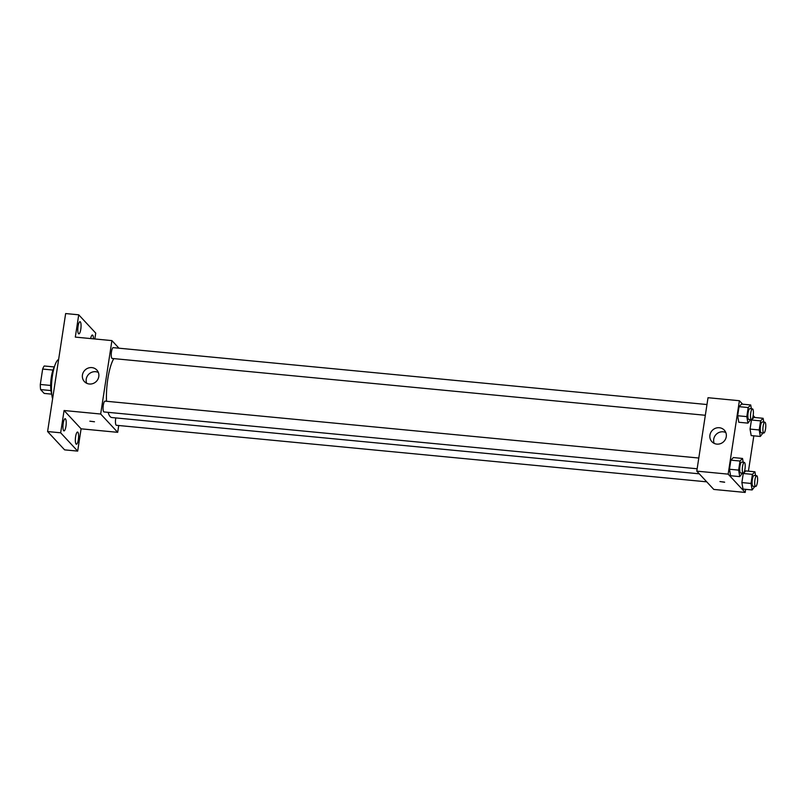 <?xml version="1.0" encoding="UTF-8"?>
<svg xmlns="http://www.w3.org/2000/svg" width="806" height="806" viewBox="0 0 806 806"><rect width="100%" height="100%" fill="white"/><g stroke="black" fill="none" stroke-linecap="round" stroke-linejoin="round"><path stroke-width="1.21" d="M50.667 385.449L40.3 384.452L42.658 369.067A14.579 3.677 95.5 0 1 44.239 365.984L54.355 366.952M51.745 394.144L44.189 393.419L40.622 389.58A14.579 3.677 95.5 0 1 40.3 384.452M50.959 390.578L40.622 389.58M51.715 393.822A14.931 3.758 -84.5 0 1 50.929 380.351A14.931 3.758 -84.5 0 1 54.254 367.274M52.984 370.055L42.658 369.067M58.626 359.456A21.712 5.471 95.5 0 0 52.42 375.727A21.712 5.471 95.5 0 0 52.602 398.849M118.734 425.508L117.696 432.328L81.094 428.822L77.678 451.108L64.611 449.859L47.594 431.553L65.649 313.554L78.726 314.814L95.733 333.11L94.836 338.963M78.343 439.613A6.116 1.541 -84.5 0 1 76.389 444.227A6.116 1.541 -84.5 0 1 75.603 436.671A6.116 1.541 -84.5 0 1 77.557 432.056A6.116 1.541 -84.5 0 1 78.343 439.613M65.951 426.273A6.116 1.541 -84.5 0 1 63.996 430.888A6.116 1.541 -84.5 0 1 63.211 423.331A6.116 1.541 -84.5 0 1 65.165 418.717A6.116 1.541 -84.5 0 1 65.951 426.273M81.094 428.822L64.077 410.516L60.662 432.802L47.594 431.553M77.678 451.108L60.662 432.802M117.696 432.328L100.679 414.022L64.077 410.516M100.679 414.022L111.913 340.606L75.311 337.099L78.726 314.814M89.355 384.009A8.483 8.01 137.1 0 1 85.154 369.944A8.483 8.01 137.1 0 1 97.858 379.354A8.483 8.01 137.1 0 1 89.355 384.009M80.791 329.251A6.116 1.541 -84.5 0 1 78.847 333.865A6.116 1.541 -84.5 0 1 78.061 326.309A6.116 1.541 -84.5 0 1 80.006 321.695A6.116 1.541 -84.5 0 1 80.791 329.251M90.645 338.57A6.116 1.541 -84.5 0 1 92.408 335.034A6.116 1.541 -84.5 0 1 93.456 338.832M108.105 412.34A31.212 7.859 95.5 0 0 110.19 416.621A31.212 7.859 95.5 0 0 111.822 417.538L699.276 473.817M113.797 358.61A31.212 7.859 95.5 0 0 106.533 401.287M111.913 340.606L118.976 348.202M706.973 404.531L113.213 347.648A5.43 1.37 95.5 0 0 111.399 352.333A5.43 1.37 95.5 0 0 111.893 358.297A5.43 1.37 95.5 0 0 112.185 358.458L705.331 415.281M115.802 417.921A5.43 1.37 95.5 0 0 116.104 425.125A5.43 1.37 95.5 0 0 116.386 425.286L706.741 481.837M697.15 468.77L103.994 411.947A5.43 1.37 -84.5 0 1 103.148 406.415A5.43 1.37 -84.5 0 1 105.032 401.136L698.792 458.03M94.483 421.77L89.849 421.185L94.483 421.77M86.685 383.263A8.483 8.01 137.1 0 1 98.332 372.443M745.651 489.333L745.177 492.446L713.794 489.433L696.787 471.137L708.021 397.711L739.394 400.723L742.618 404.179M753.832 435.845L748.431 471.167M750.598 419.614L747.938 423.13L738.79 422.253L737.661 415.745L739.052 406.667L741.57 404.088L750.718 404.965L751.383 408.783M754.809 486.451L752.149 489.957L743.001 489.081L741.873 482.572L743.263 473.495L745.782 470.916L754.93 471.792L755.595 475.621M753.167 415.533L755.01 417.518M745.177 492.446L728.161 474.14L739.394 400.723M762.99 432.953L760.33 436.459L751.182 435.583L750.054 429.084L751.444 419.997L753.963 417.417L763.111 418.294L763.776 422.122M742.417 473.112L739.757 476.618L730.599 475.742L729.47 469.243L730.861 460.155L733.379 457.576L742.538 458.453L743.192 462.281M728.161 474.14L696.787 471.137M716.836 444.116A8.483 8.01 137.1 0 1 712.635 430.061A8.483 8.01 137.1 0 1 725.34 439.461A8.483 8.01 137.1 0 1 716.836 444.116M724.574 482.129L719.939 481.555L724.574 482.129M724.634 482.27L719.939 481.555M714.166 443.381A8.483 8.01 137.1 0 1 725.813 432.55M739.757 476.618L738.628 470.12L740.019 461.032L742.538 458.453M744.27 462.382L741.661 462.13A5.43 1.37 95.5 0 0 739.848 466.815A5.43 1.37 95.5 0 0 740.341 472.779A5.43 1.37 95.5 0 0 740.623 472.941L743.243 473.193A5.43 1.37 95.5 0 0 745.117 467.913A5.43 1.37 95.5 0 0 744.27 462.382A5.43 1.37 95.5 0 0 742.457 467.067A5.43 1.37 95.5 0 0 742.951 473.031A5.43 1.37 95.5 0 0 743.243 473.193M730.599 475.742L729.47 469.243L730.861 460.155L733.379 457.576M738.628 470.12L729.47 469.243M740.019 461.032L730.861 460.155M747.938 423.13L746.809 416.621L748.2 407.544L750.718 404.965M752.461 408.894L749.842 408.642A5.43 1.37 95.5 0 0 748.028 413.317A5.43 1.37 95.5 0 0 748.522 419.291A5.43 1.37 95.5 0 0 748.814 419.442L751.424 419.694A5.43 1.37 95.5 0 0 753.308 414.425A5.43 1.37 95.5 0 0 752.461 408.894A5.43 1.37 95.5 0 0 750.648 413.569A5.43 1.37 95.5 0 0 751.142 419.533A5.43 1.37 95.5 0 0 751.424 419.694M738.79 422.253L737.661 415.745L739.052 406.667L741.57 404.088M746.809 416.621L737.661 415.745M748.2 407.544L739.052 406.667M752.149 489.957L751.021 483.449L752.411 474.371L754.93 471.792M756.673 475.721L754.053 475.469A5.43 1.37 95.5 0 0 752.24 480.144A5.43 1.37 95.5 0 0 752.733 486.119A5.43 1.37 95.5 0 0 753.026 486.28L755.635 486.522A5.43 1.37 95.5 0 0 757.519 481.253A5.43 1.37 95.5 0 0 756.673 475.721A5.43 1.37 95.5 0 0 754.859 480.396A5.43 1.37 95.5 0 0 755.353 486.371A5.43 1.37 95.5 0 0 755.635 486.522M743.001 489.081L741.873 482.572L743.263 473.495L745.782 470.916M751.021 483.449L741.873 482.572M752.411 474.371L743.263 473.495M760.33 436.459L759.202 429.961L760.592 420.873L763.111 418.294M764.854 422.223L762.244 421.981A5.43 1.37 95.5 0 0 760.431 426.656A5.43 1.37 95.5 0 0 760.924 432.62A5.43 1.37 95.5 0 0 761.207 432.782L763.826 433.034A5.43 1.37 95.5 0 0 765.7 427.764A5.43 1.37 95.5 0 0 764.854 422.223A5.43 1.37 95.5 0 0 763.04 426.908A5.43 1.37 95.5 0 0 763.534 432.872A5.43 1.37 95.5 0 0 763.826 433.034M751.182 435.583L750.054 429.084L751.444 419.997L753.963 417.417M759.202 429.961L750.054 429.084M760.592 420.873L751.444 419.997"/></g></svg>
